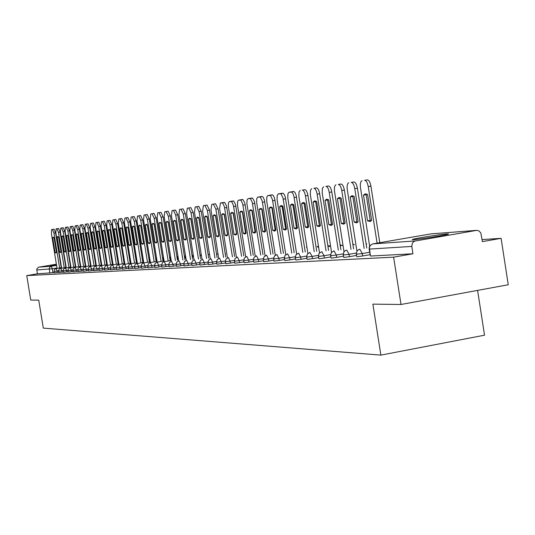 <?xml version="1.0" encoding="UTF-8"?>
<svg xmlns="http://www.w3.org/2000/svg" width="535" height="535" viewBox="0 0 535 535"><rect width="100%" height="100%" fill="white"/><g stroke="black" fill="none" stroke-linecap="round" stroke-linejoin="round"><path stroke-width="0.8" d="M356.27 254.352L356.858 256.767L362.656 255.964L362.275 253.543L356.257 254.265L357.019 251.075L358.383 249.791L359.868 249.243L362.275 253.543L369.638 252.266M343.189 255.095L343.764 257.469L349.442 256.68L349.067 254.299L343.176 255.014L343.925 251.878L345.276 250.607L346.727 250.072L349.067 254.299L356.257 253.055M330.57 255.81L331.138 258.137L336.689 257.368L336.321 255.028L330.563 255.737L331.292 252.647L334.054 250.882L336.321 255.028L343.169 253.844M318.399 256.499L318.954 258.786L324.391 258.03L324.029 255.737L318.385 256.432L319.107 253.389L321.823 251.657L324.029 255.737L330.55 254.607M306.642 257.168L307.184 259.415L312.507 258.673L312.152 256.419L306.629 257.108L307.337 254.105L309.879 252.426L312.152 256.419L318.372 255.342M295.28 257.81L295.815 260.023L301.031 259.294L300.683 257.074L295.273 257.756L295.969 254.8L298.604 253.129L300.683 257.074L306.615 256.051M284.299 258.432L284.821 260.612L289.937 259.89L289.589 257.709L284.292 258.378L284.981 255.469L287.569 253.831L289.589 257.709L295.253 256.733M273.673 259.034L274.007 261.127L279.203 260.471L278.862 258.325L273.666 258.987L274.348 256.118L276.896 254.506L278.862 258.325L284.266 257.395M263.394 259.615L263.722 261.682L268.817 261.033L268.483 258.92L263.387 259.575L264.056 256.746L266.564 255.162L268.483 258.92L273.646 258.037M253.436 260.184L253.757 262.217L258.759 261.575L258.425 259.495L253.429 260.144L254.085 257.355L256.466 255.81L258.425 259.495L263.36 258.652M243.786 260.732L244.107 262.732L249.009 262.103L248.688 260.057L243.779 260.692L244.428 257.95L246.775 256.425L248.688 260.057L253.403 259.248M234.437 261.261L234.751 263.233L239.566 262.611L239.245 260.599L234.43 261.22L235.072 258.519L237.386 257.021L239.245 260.599L243.753 259.823M225.369 261.775L225.683 263.722L230.404 263.106L230.09 261.12L225.362 261.742L225.991 259.074L228.358 257.582L230.09 261.12L234.404 260.385M216.568 262.27L216.876 264.19L221.517 263.588L221.209 261.628L216.568 262.244L217.19 259.615L219.517 258.144L221.209 261.628L225.335 260.926M208.028 262.759L208.336 264.651L212.89 264.049L212.582 262.123L208.028 262.725L208.637 260.137L210.937 258.693L212.582 262.123L216.535 261.454M199.736 263.227L200.036 265.092L204.517 264.504L204.209 262.605L199.729 263.2L200.337 260.645L202.604 259.221L204.209 262.605L207.995 261.963M191.677 263.681L191.971 265.527L196.378 264.945L196.077 263.073L191.677 263.661L192.272 261.133L194.439 259.742L196.077 263.073L199.695 262.458M183.846 264.129L184.14 265.948L188.467 265.373L188.173 263.528L183.839 264.103L184.428 261.615L186.635 260.231L188.173 263.528L191.637 262.932M176.229 264.558L176.517 266.356L180.776 265.788L180.482 263.969L176.229 264.537L176.804 262.083L178.924 260.726L180.482 263.969L183.806 263.401M168.826 264.979L169.107 266.751L173.293 266.189L173.006 264.397L168.819 264.959L169.394 262.538L171.488 261.2L173.006 264.397L176.196 263.855M161.617 265.387L161.898 267.139L166.017 266.584L165.73 264.812L161.617 265.367L162.399 262.692L163.897 261.742L171.213 260.485M154.602 265.788L154.876 267.513L158.935 266.965L158.654 265.22L154.602 265.768L155.157 263.407L157.196 262.11L150.248 218.868L150.783 213.953L154.04 213.432L156.126 217.972L163.061 261.113M148.041 267.875L152.034 267.339L151.759 265.614L147.767 266.156L148.041 267.875M141.113 266.55L141.387 268.236L145.313 267.701L145.038 266.002L141.113 266.537L141.869 263.962L143.313 263.046L150.302 261.842M134.994 268.55L138.766 268.055L138.498 266.376L134.626 266.905L134.833 265.226L135.883 263.902L143.688 262.277M128.667 268.891L132.386 268.396L132.118 266.738L128.306 267.266L128.574 268.918M122.495 269.219L126.16 268.737L125.899 267.099L122.14 267.614L122.341 265.975L123.371 264.685L130.961 263.1M116.476 269.54L120.094 269.065L119.827 267.447L116.128 267.955L116.389 269.573M110.605 269.854L114.169 269.379L113.908 267.788L110.263 268.289L110.524 269.887M104.873 270.162L108.391 269.693L108.137 268.115L104.539 268.617L104.733 267.032L105.723 265.788L113.012 264.27M99.283 270.463L102.747 270.001L102.493 268.436L98.948 268.931L99.202 270.489M93.819 270.757L97.236 270.295L96.989 268.757L93.491 269.239L93.745 270.784M88.482 271.044L91.853 270.59L91.605 269.065L88.161 269.546L88.409 271.064M83.266 271.319L86.596 270.87L86.356 269.366L82.952 269.841L83.199 271.345M78.17 271.593L81.46 271.151L81.22 269.66L77.863 270.128L78.103 271.62M73.188 271.86L76.431 271.419L76.197 269.948L72.887 270.416L73.121 271.88M68.319 272.121L71.523 271.686L71.289 270.228L68.019 270.69L68.192 269.225L69.115 268.082L75.776 266.691M63.551 272.375L66.721 271.947L66.48 270.503L63.257 270.957L63.431 269.513L64.34 268.376L70.921 267.005M58.89 272.623L62.02 272.201L61.786 270.77L58.603 271.225L58.77 269.794L59.673 268.67L66.173 267.319M54.329 272.87L57.419 272.449L57.191 271.038L54.042 271.486L54.269 272.89M65.471 262.959L65.13 263.013M56.416 264.404L50.471 265.541L56.469 264.765M446.839 233.942C440.499 234.357 416.625 238.135 412.893 239.312L412.251 239.653L413.836 239.64C419.781 239.292 443.943 235.487 447.848 234.29L448.571 233.922L446.839 233.942M401.009 304.482L372.882 304.141L380.866 355.12L43.295 328.115L38.727 300.162L30.749 300.068L26.75 275.585L393.62 257.161L401.009 304.482L508.25 284.754L501.101 238.336L482.068 239.586M477.601 290.391L484.529 335.191L380.866 355.12M65.183 263.347L65.517 263.287M501.101 238.336L482.383 241.613L480.838 232.959L478.965 230.886L476.812 230.344L414.933 241.038L413.602 241.72L412.291 243.305L411.803 246.428L369.357 249.089L369.157 247.591L369.852 245.839L372.454 243.967M393.62 257.161L412.953 253.777L411.803 246.428M54.202 272.475L52.918 272.689L52.276 268.757L36.808 269.988L36.868 268.884L38.547 267.192L56.382 264.21M65.089 262.759L65.424 262.705M69.731 261.989L70.098 261.929M36.808 269.988L37.423 273.8L26.75 275.585M370.019 254.687L362.656 255.964M356.444 255.462L349.442 256.68M343.363 256.212L336.689 257.368M330.75 256.934L324.391 258.03M318.572 257.623L312.507 258.673M306.816 258.291L301.031 259.294M295.46 258.94L289.937 259.89M284.48 259.562L279.203 260.471M273.853 260.164L268.817 261.033M263.574 260.746L258.759 261.575M253.617 261.314L249.009 262.103M243.967 261.856L239.566 262.611M234.618 262.384L230.404 263.106M225.549 262.899L221.517 263.588M216.749 263.394L212.89 264.049M208.209 263.875L204.517 264.504M199.916 264.343L196.378 264.945M191.858 264.792L188.467 265.373M184.027 265.233L180.776 265.788M176.41 265.661L173.293 266.189M169 266.076L166.017 266.584M161.791 266.477L158.935 266.965M154.775 266.871L152.034 267.339M147.941 267.253L145.313 267.701M141.287 267.627L138.766 268.055M134.8 267.988L132.386 268.396M128.48 268.343L126.16 268.737M122.314 268.684L120.094 269.065M116.302 269.025L114.169 269.379M110.437 269.346L108.391 269.693M104.713 269.667L102.747 270.001M99.122 269.981L97.236 270.295M93.658 270.282L91.853 270.59M88.329 270.576L86.596 270.87M83.119 270.87L81.46 271.151M78.03 271.151L76.431 271.419M73.048 271.426L71.523 271.686M68.179 271.7L66.721 271.947M63.418 271.961L62.02 272.201M58.763 272.221L57.419 272.449M412.953 253.777L370.441 256.044L369.143 249.103M37.423 273.8L52.918 272.689M59.599 267.941L53.928 233.12L52.443 229.421L51.614 229.555L54.062 229.161L55.553 232.859L61.217 267.674M52.697 237.808L55.092 252.527L55.914 253.035L56.449 252.393L54.042 237.62L53.246 237.132L52.697 237.808L54.022 237.593M51.614 229.555L51.38 233.501L57.058 268.369M55.092 252.527L56.436 252.306M64.2 267.647L58.475 232.451L56.964 228.712L56.115 228.846L58.603 228.452L60.114 232.183L65.838 267.373M57.205 237.186L59.626 252.065L60.468 252.58L61.01 251.925L58.582 236.998L57.767 236.51L57.205 237.186L58.562 236.972M56.115 228.846L55.867 232.832L61.605 268.082M59.626 252.065L60.997 251.845M68.908 267.346L63.117 231.762L61.585 227.984L60.716 228.124L63.237 227.723L64.775 231.494L70.56 267.072M61.813 236.557L64.26 251.597L65.116 252.112L65.678 251.45L63.224 236.363L62.388 235.868L61.813 236.557L63.197 236.33M60.716 228.124L60.455 232.157L66.253 267.788M64.26 251.597L65.658 251.363M73.71 267.039L67.865 231.06L66.3 227.241L65.417 227.382L67.972 226.974L69.537 230.786L75.381 266.758M66.521 235.908L68.995 251.116L69.871 251.637L70.439 250.968L67.958 235.714L67.109 235.213L66.521 235.908L67.938 235.681M65.417 227.382L65.143 231.461L71.001 267.493M68.995 251.116L70.426 250.882M78.625 266.724L72.72 230.338L71.128 226.486L70.225 226.626L72.813 226.211L74.405 230.07L80.31 266.443M71.336 235.246L73.837 250.627L74.733 251.149L75.315 250.474L72.807 235.046L71.937 234.544L71.336 235.246L72.78 235.012M70.225 226.626L69.938 230.752L75.856 267.186M73.837 250.627L75.301 250.387M83.654 266.403L77.682 229.609L76.064 225.71L75.134 225.85L77.762 225.436L79.387 229.328L85.359 266.116M76.258 234.571L78.785 250.119L79.702 250.654L80.297 249.965L77.762 234.363L76.873 233.862L76.258 234.571L77.735 234.33M75.134 225.85L74.833 230.023L80.818 266.878M78.785 250.119L80.277 249.878M88.79 266.076L82.758 228.853L81.106 224.914L80.163 225.061L82.831 224.64L84.483 228.579L90.515 265.781M81.922 233.16L81.293 233.882L83.841 249.611L84.784 250.139L85.393 249.45L82.831 233.668L81.975 233.153M80.163 225.061L79.849 229.288L85.894 266.557M83.841 249.611L85.373 249.357M81.293 233.882L82.805 233.635M94.053 265.734L87.947 228.084L86.269 224.098L85.306 224.252L88.014 223.824L89.693 227.803L95.792 265.447M87.085 232.444L86.443 233.173L89.024 249.083L89.98 249.624L90.602 248.922L88.014 232.959L87.138 232.431M85.306 224.252L84.971 228.525L91.084 266.236M89.024 249.083L90.589 248.822M86.443 233.173L87.987 232.926M99.436 265.393L93.264 227.301L91.559 223.269L90.562 223.423L93.311 222.988L95.029 227.014L101.195 265.099M92.374 231.708L91.712 232.451L94.32 248.548L95.304 249.089L95.939 248.38L93.324 232.23L92.428 231.702M90.562 223.423L90.214 227.749L96.4 265.902M94.32 248.548L95.925 248.28M91.712 232.451L93.291 232.197M104.947 265.039L98.707 226.492L96.962 222.42L95.946 222.58L98.741 222.132L100.486 226.205L106.719 264.738M97.785 230.959L97.102 231.708L99.744 247.993L100.747 248.541L101.403 247.825L98.754 231.488L97.845 230.953M95.946 222.58L95.584 226.954L101.837 265.561M99.744 247.993L101.382 247.725M97.102 231.708L98.728 231.448M110.585 264.678L104.278 225.67L102.499 221.55L101.463 221.711L104.298 221.256L106.077 225.382L112.383 264.377M103.322 230.19L102.626 230.953L105.295 247.431L106.325 247.986L106.993 247.257L104.318 230.719L103.382 230.184M101.463 221.711L101.082 226.144L107.401 265.213M105.295 247.431L106.973 247.15M102.626 230.953L104.285 230.685M116.362 264.31L109.983 224.827L108.17 220.654L107.107 220.821L109.989 220.36L111.802 224.533L118.181 264.002M108.993 229.408L108.284 230.177L110.979 246.856L112.036 247.411L112.718 246.675L110.016 229.936L109.06 229.395M107.107 220.821L106.712 225.309L113.106 264.858M110.979 246.856L112.704 246.568M108.284 230.177L109.983 229.903M122.281 263.929L115.827 223.958L113.982 219.738L112.892 219.912L115.821 219.444L117.667 223.663L124.12 263.621M114.804 228.599L114.075 229.381L116.804 246.26L117.887 246.829L118.589 246.08L115.848 229.14L114.871 228.585M112.892 219.912L112.477 224.459L118.944 264.491M116.804 246.26L118.569 245.973M114.075 229.381L115.814 229.1M128.353 263.541L121.819 223.075L119.94 218.802L118.817 218.982L121.793 218.507L123.679 222.774L130.206 263.227M120.763 227.776L120.014 228.565L122.769 245.652L123.879 246.227L124.601 245.471L121.833 228.318L120.83 227.763M118.817 218.982L118.382 223.583L124.929 264.116M122.769 245.652L124.581 245.358M120.014 228.565L121.793 228.278M134.573 263.146L127.959 222.165L126.039 217.845L124.896 218.026L127.918 217.544L129.844 221.858L136.452 262.825M126.869 226.927L126.099 227.729L128.888 245.037L130.025 245.612L130.761 244.843L127.959 227.475L126.942 226.914M124.896 218.026L124.434 222.687L131.062 263.735M128.888 245.037L130.747 244.729M126.099 227.729L127.925 227.435M135.161 244.395L137.054 244.087L134.238 226.599L137.08 244.201L136.325 244.976L135.161 244.395L132.339 226.873L133.128 226.058L134.252 226.613M140.946 262.738L134.258 221.229L132.299 216.856L131.129 217.043L134.205 216.555L136.164 220.928L142.852 262.417M131.129 217.043L130.647 221.764L137.348 263.34M132.339 226.873L134.211 226.572M143.554 243.478L140.658 225.683M147.486 262.317L140.718 220.273L138.719 215.846L137.515 216.04L140.645 215.538L142.644 219.965L149.412 261.996M139.548 225.168L138.739 225.997L141.594 243.746L142.791 244.328L143.567 243.545L140.698 225.73L139.628 225.155M137.515 216.04L137.013 220.821L143.801 262.939M141.594 243.746L143.514 243.425M138.739 225.997L140.651 225.683M150.215 242.837L147.252 224.76L145.299 225.095L146.135 224.259L147.312 224.82L150.221 242.87L149.425 243.666L148.195 243.071L145.299 225.095M154.2 261.889L147.352 219.297L145.306 214.809L144.069 215.003L147.259 214.502L149.298 218.982L156.146 261.561M144.069 215.003L143.547 219.858L150.415 262.531M148.195 243.071L150.134 242.75M157.049 242.174L156.233 242.984L154.969 242.388L152.04 224.172L152.896 223.316L154.107 223.891L157.049 242.174L154.026 223.804M161.095 261.448L154.154 218.287L152.074 213.746L150.803 213.946M154.969 242.388L156.929 242.061M152.04 224.172L154.006 223.851M164.044 241.486L160.981 222.827M168.171 261L161.142 217.25L159.015 212.656L157.711 212.863L161.008 212.335L163.142 216.929L170.163 260.659M159.838 222.353L158.962 223.222L161.924 241.68L163.222 242.281L164.058 241.466L161.082 222.928L159.932 222.339M157.711 212.863L157.136 217.845L164.178 261.675M161.924 241.68L163.911 241.352M158.962 223.222L160.948 222.901M171.233 240.777L168.124 221.831M175.433 260.532L168.324 216.193L166.144 211.532L164.807 211.746L168.164 211.211L170.344 215.866L177.453 260.191M166.967 221.37L166.064 222.246L169.067 240.951L170.404 241.566L171.26 240.73L168.244 221.945L167.067 221.35M164.807 211.746L164.205 216.802L171.334 261.234M169.067 240.951L171.08 240.623M166.064 222.246L168.077 221.918M178.623 240.048L175.467 220.801M182.903 260.057L175.701 215.097L173.474 210.382L172.096 210.596L175.513 210.054L177.747 214.769L184.95 259.709M174.29 220.353L173.367 221.243L176.41 240.208L177.78 240.824L178.657 239.981L175.607 220.935L174.397 220.333M172.096 210.596L171.467 215.725L178.69 260.779M176.41 240.208L178.443 239.874M173.367 221.243L175.4 220.915M186.213 239.299L183.003 219.745M190.58 259.562L183.278 213.98L181.004 209.192L179.586 209.419L183.077 208.864L185.357 213.646L192.653 259.214M181.82 219.31L180.87 220.213L183.953 239.446L185.364 240.061L186.267 239.205L183.171 219.898L181.933 219.29M179.586 209.419L178.931 214.622L186.254 260.318M183.953 239.446L186.013 239.098M180.87 220.213L182.93 219.878M194.024 238.523L190.761 218.654M198.478 259.06L191.075 212.823L188.748 207.975L187.29 208.202L190.848 207.64L193.182 212.482L200.571 258.706M189.564 218.233L188.587 219.156L191.704 238.657L193.155 239.285L194.085 238.416L190.955 218.828L189.678 218.213M187.29 208.202L186.601 213.485L194.024 259.849M191.704 238.657L193.79 238.309M188.587 219.156L190.674 218.815M202.056 237.734L198.739 217.538M206.597 258.545L199.1 211.633L196.72 206.724L195.221 206.958L198.839 206.383L201.227 211.292L208.724 258.184M197.529 217.13L196.519 218.066L199.682 237.848L201.18 238.476L202.13 237.593L198.953 217.732L197.649 217.11M195.221 206.958L194.493 212.315L202.023 259.368M199.682 237.848L201.795 237.493M196.519 218.066L198.639 217.725M210.315 236.911L206.951 216.387M214.956 258.01L207.359 210.415L204.918 205.433L203.374 205.674L207.065 205.086L209.513 210.068L217.11 257.643M205.721 215.993L204.684 216.942L207.894 237.012L209.432 237.654L210.409 236.758L207.192 216.601L205.855 215.973M203.374 205.674L202.618 211.118L210.248 258.88M207.894 237.012L210.034 236.657M204.684 216.942L206.831 216.595M218.828 236.069L215.404 215.204M223.563 257.462L215.859 209.158L213.358 204.102L211.773 204.357L215.538 203.755L218.046 208.804L225.743 257.088M214.16 214.823L213.09 215.792L216.341 236.156L217.932 236.798L218.935 235.888L215.672 215.438L214.294 214.802M211.773 204.357L210.977 209.88L218.721 258.378M216.341 236.156L218.514 235.795M213.09 215.792L215.264 215.438M227.589 235.199L224.111 213.987M232.431 256.894L224.379 206.664L222.66 202.952L220.42 202.992L224.667 202.457L226.452 205.734L234.638 256.519M222.848 213.619L221.751 214.602L225.041 235.273L226.686 235.922L227.716 234.999L224.412 214.241L222.995 213.599M220.42 202.992L219.584 208.603L227.442 257.87M225.041 235.273L227.241 234.905M221.751 214.602L223.951 214.247M236.617 234.31L233.086 212.729M241.566 256.312L233.4 205.313L231.642 201.541L229.328 201.595L233.668 201.04L235.494 204.37L243.799 255.931M231.802 212.382L230.672 213.378L234.009 234.357L235.701 235.019L236.764 234.083L233.414 213.004L231.956 212.355M229.328 201.595L228.425 202.986L228.371 206.691L236.43 257.348M234.009 234.357L236.236 233.989M230.672 213.378L232.899 213.017M245.926 233.387L245.511 233.046L242.328 211.439M250.982 255.71L242.703 203.915L240.897 200.09L238.51 200.143L242.943 199.582L244.823 202.959L253.249 255.322M241.031 211.098L239.867 212.121L243.251 233.421L245.003 234.089L246.093 233.133L242.689 211.733L241.198 211.071M238.51 200.143L237.58 201.568L237.513 205.326L245.692 256.82M243.251 233.421L245.511 233.046M239.867 212.121L242.128 211.753M255.523 232.431L255.075 232.07L251.871 210.101M260.692 255.088L252.293 202.477L250.44 198.592L247.986 198.659L252.52 198.077L254.446 201.508L262.999 254.7M250.547 209.78L249.35 210.817L252.787 232.451L254.593 233.126L255.717 232.157L252.259 210.415L250.728 209.753M247.986 198.659L247.016 200.103L246.943 203.922L255.248 256.278M252.787 232.451L255.075 232.07M249.35 210.817L251.637 210.442M265.427 231.448L264.939 231.066L261.709 208.73M270.723 254.453L262.197 200.993L260.298 197.047L257.756 197.121L262.397 196.526L263.347 197.515L264.377 200.003L273.057 254.051M260.364 208.416L259.134 209.473L262.618 231.454L264.484 232.13L265.641 231.147L262.137 209.058L260.558 208.389M257.756 197.121L256.753 198.592L256.666 202.471L265.106 255.73M262.618 231.454L264.939 231.066M259.134 209.473L261.454 209.098M275.659 230.438L275.124 230.03L271.867 207.306M281.069 253.791L272.415 199.455L270.463 195.456L267.848 195.529L272.589 194.927L273.572 195.924L274.629 198.458L283.436 253.383M270.503 207.012L269.232 208.088L272.77 230.424L274.702 231.107L275.893 230.103L272.335 207.66L270.71 206.978M267.848 195.529L266.811 197.034L266.704 200.979L275.284 255.175M272.77 230.424L275.124 230.03M269.232 208.088L271.586 207.7M286.218 229.388L285.643 228.96L282.052 206.269L282.366 205.841M291.762 253.108L282.975 197.876L280.975 193.804L278.267 193.891L283.129 193.269L284.379 194.7L285.222 196.853L294.17 252.701M280.975 205.56L279.665 206.657L283.256 229.361L285.255 230.05L286.479 229.034L282.875 206.216L281.196 205.527M278.267 193.891L277.19 195.422L277.076 199.435L285.797 254.607M283.256 229.361L285.643 228.96M279.665 206.657L282.052 206.269M297.132 228.305L296.51 227.857L292.866 204.778L293.207 204.323M302.817 252.406L293.889 196.238L293.1 193.884L291.829 192.105L289.034 192.199L294.016 191.557L295.052 192.587L296.163 195.201L305.251 251.985M291.796 204.062L290.438 205.179L294.089 228.258L296.163 228.953L297.427 227.923L293.762 204.718L292.03 204.022M289.034 192.199L287.917 193.757L287.79 197.836L296.657 254.038M294.089 228.258L296.51 227.857M290.438 205.179L292.866 204.778M308.421 227.181L307.752 226.713L304.047 203.246L304.422 202.758M314.246 251.677L305.452 195.897C304.729 192.199 303.673 190.273 302.282 190.112L304.756 189.718C306.154 189.871 307.21 191.797 307.933 195.496L316.72 251.249M302.984 202.511L301.586 203.648L305.291 227.121L307.444 227.823L308.742 226.773L305.017 203.173L303.238 202.471M300.168 190.447L299.011 192.038L298.864 196.184L307.892 253.463M305.291 227.121L307.752 226.713M301.586 203.648L304.047 203.246M320.097 226.024L319.375 225.529L315.617 201.655L316.024 201.14M326.069 250.922L317.135 194.165C316.399 190.406 315.316 188.447 313.878 188.287L316.386 187.885C317.83 188.039 318.92 189.999 319.656 193.764L328.584 250.494M314.56 200.906L313.115 202.063L316.88 225.944L319.114 226.653L320.445 225.583L316.666 201.575L314.834 200.859M311.691 188.634L310.487 190.259L310.327 194.479L319.515 252.888M316.88 225.944L319.375 225.529M313.115 202.063L315.617 201.655M332.181 224.82L331.412 224.299L327.587 200.01L328.035 199.461M338.314 250.146L329.232 192.379C328.483 188.547 327.366 186.554 325.882 186.401L328.43 185.993C329.921 186.147 331.045 188.139 331.794 191.965L340.869 249.705M326.544 199.247L325.053 200.424L328.871 224.727L331.198 225.442L332.569 224.352L328.731 199.923L326.838 199.201M323.615 186.755L322.364 188.414L322.184 192.714L331.546 252.313M328.871 224.727L331.412 224.299M325.053 200.424L327.587 200.01M344.707 223.576L343.871 223.035L339.992 198.311L340.474 197.729M351 249.337L341.771 190.52C341.002 186.628 339.852 184.602 338.314 184.441L340.902 184.027C342.447 184.18 343.604 186.207 344.366 190.099L353.595 248.889M338.956 197.522L337.411 198.732L341.297 223.463L343.717 224.185L345.129 223.075L341.223 198.204L339.27 197.475M335.967 184.809L335.906 184.822C334.549 185.511 334.101 187.765 334.562 191.59L344.012 251.744M341.297 223.463L343.871 223.035M337.411 198.732L339.992 198.311M357.681 222.286L356.791 221.717L352.846 196.546L353.367 195.93M364.154 248.501L354.765 188.601C353.983 184.628 352.799 182.569 351.201 182.415L353.836 181.994C355.434 182.147 356.624 184.207 357.407 188.173L366.783 248.046M351.816 195.743L350.224 196.974L354.17 222.159L356.691 222.881L358.142 221.757L354.177 196.425L352.164 195.69M348.766 182.796L348.706 182.809C347.295 183.518 346.827 185.819 347.295 189.704L356.939 251.196M354.17 222.159L356.791 221.717M350.224 196.974L352.846 196.546M371.143 220.942L370.187 220.353L366.174 194.713L366.742 194.065M377.095 243.151L368.247 186.601C367.451 182.562 366.221 180.462 364.569 180.308L367.244 179.88C368.903 180.034 370.133 182.127 370.929 186.167L379.77 242.689M365.158 193.891L363.506 195.148L367.525 220.801L370.153 221.53L371.644 220.387L367.612 194.586L365.532 193.83M362.048 180.71L361.974 180.723C360.516 181.452 360.022 183.793 360.496 187.752L369.645 246.187M367.525 220.801L370.187 220.353M363.506 195.148L366.174 194.713M476.284 230.398L430.822 233.902L372.801 243.893L415.421 240.924M85.353 263.233L84.898 263.314M80.364 264.069L79.942 264.143M75.482 264.885L75.087 264.952M70.707 265.681L70.339 265.741M66.039 266.463L65.698 266.517M56.998 267.975L52.276 268.757L51.293 266.263L56.576 265.387M65.277 263.936L65.618 263.875M69.924 263.16L70.286 263.1M74.666 262.371L75.06 262.304M79.521 261.561L79.942 261.495M84.483 260.732L84.938 260.659M84.918 260.552L84.456 260.592L84.918 260.545M79.855 260.946L79.427 260.98L79.855 260.94M38.814 267.132L51.293 266.263L49.842 267.072L49.233 268.349L49.869 273.138M168.786 264.297L165.73 264.812L164.298 261.648M161.577 264.725L158.654 265.22L157.25 262.096L164.058 260.946M154.561 265.139L151.759 265.614L150.382 262.531L157.089 261.401M147.734 265.541L145.038 266.002L143.694 262.959M141.079 265.935L138.498 266.376L137.174 263.374M134.593 266.323L132.118 266.738L130.821 263.775L137.248 262.692M128.273 266.697L125.899 267.099L124.628 264.17M122.107 267.059L119.827 267.447L118.589 264.551L116.65 265.761L116.128 267.955M116.095 267.413L113.908 267.788L112.691 264.925L118.85 263.889M110.23 267.761L108.137 268.115L106.94 265.293M104.506 268.102L102.493 268.436L101.322 265.648L107.314 264.644M98.915 268.43L96.989 268.757L95.839 265.995L101.744 265.006M93.458 268.751L91.605 269.065L90.482 266.336L96.313 265.36M88.128 269.065L86.356 269.366L85.246 266.671L91.004 265.701M82.918 269.373L81.22 269.66L80.13 266.992L85.807 266.042M77.829 269.673L76.197 269.948L75.127 267.313L80.738 266.37M72.847 269.968L71.289 270.228L70.232 267.62M67.985 270.255L66.48 270.503L65.451 267.921M63.224 270.529L61.786 270.77L60.769 268.222M58.569 270.804L57.191 271.038L56.188 268.51L54.496 269.566L54.042 271.486M106.86 261.869L106.452 261.561L106.806 261.521M112.21 261.622L111.868 261.214M72.887 270.416L73.355 268.409L75.127 267.313M77.863 270.128L78.337 268.102L80.13 266.992M82.952 269.841L83.433 267.794L85.246 266.671M88.161 269.546L88.649 267.473L90.482 266.336M93.491 269.239L93.986 267.146L95.839 265.995M98.948 268.931L99.45 266.811L101.322 265.648M110.263 268.289L110.778 266.122L112.691 264.925M128.306 267.266L128.835 265.012L130.821 263.775M185.545 255.917L184.368 256.098M193.322 256.004L192.058 255.503M147.767 266.156L148.315 263.822L150.382 262.531M200.719 255.496L199.97 254.881M306.936 247.411L306.415 247.284M318.312 247.417L317.121 246.521M329.413 246.662L328.176 245.732M340.875 245.879L340.133 245.023M370.441 256.044L369.357 247.571L370.367 245.318L372.627 243.927M430.675 233.929L431.524 233.849M53.928 233.12L55.553 232.859M52.443 229.421L54.062 229.161M58.475 232.451L60.114 232.183M56.964 228.712L58.603 228.452M63.117 231.762L64.775 231.494M61.585 227.984L63.237 227.723M67.865 231.06L69.537 230.786M66.3 227.241L67.972 226.974M72.72 230.338L74.405 230.07M71.128 226.486L72.813 226.211M77.682 229.609L79.387 229.328M76.064 225.71L77.762 225.436M82.758 228.853L84.483 228.579M81.106 224.914L82.831 224.64M87.947 228.084L89.693 227.803M86.269 224.098L88.014 223.824M93.264 227.301L95.029 227.014M91.559 223.269L93.311 222.988M98.707 226.492L100.486 226.205M96.962 222.42L98.741 222.132M104.278 225.67L106.077 225.382M102.499 221.55L104.298 221.256M109.983 224.827L111.802 224.533M108.17 220.654L109.989 220.36M115.827 223.958L117.667 223.663M113.982 219.738L115.821 219.444M121.819 223.075L123.679 222.774M119.94 218.802L121.793 218.507M127.959 222.165L129.844 221.858M126.039 217.845L127.918 217.544M134.258 221.229L136.164 220.928M132.299 216.856L134.205 216.555M140.718 220.273L142.644 219.965M138.719 215.846L140.645 215.538M147.352 219.297L149.298 218.982M145.306 214.809L147.259 214.502M154.154 218.287L156.126 217.972M152.074 213.746L154.04 213.432M161.142 217.25L163.142 216.929M159.015 212.656L161.008 212.335M168.324 216.193L170.344 215.866M166.144 211.532L168.164 211.211M175.701 215.097L177.747 214.769M173.474 210.382L175.513 210.054M183.278 213.98L185.357 213.646M181.004 209.192L183.077 208.864M191.075 212.823L193.182 212.482M188.748 207.975L190.848 207.64M199.1 211.633L201.227 211.292M196.72 206.724L198.839 206.383M207.359 210.415L209.513 210.068M204.918 205.433L207.065 205.086M215.859 209.158L218.046 208.804M213.358 204.102L215.538 203.755M224.613 207.861L226.827 207.5M222.052 202.738L224.265 202.384M233.641 206.523L235.881 206.162M231.013 201.327L233.253 200.966M242.943 205.146L245.217 204.778M240.248 199.876L242.522 199.508M252.54 203.728L254.847 203.353M249.778 198.371L252.079 198.003M262.444 202.263L264.785 201.882M259.609 196.826L261.943 196.452M272.669 200.745L275.043 200.364M269.76 195.228L272.128 194.847M283.236 199.187L285.643 198.793M280.24 193.583L282.647 193.195M294.156 197.569L296.597 197.174M291.08 191.878L293.514 191.483M305.452 195.897L307.933 195.496M302.282 190.112L304.756 189.718M317.135 194.165L319.656 193.764M313.878 188.287L316.386 187.885M329.232 192.379L331.794 191.965M325.882 186.401L328.43 185.993M341.771 190.52L344.366 190.099M338.314 184.441L340.902 184.027M354.765 188.601L357.407 188.173M351.201 182.415L353.836 181.994M368.247 186.601L370.929 186.167M364.569 180.308L367.244 179.88M134.9 268.583L134.633 266.918M122.408 269.252L122.147 267.627M104.793 270.188L104.539 268.623M68.253 272.141L68.019 270.697M63.491 272.395L63.257 270.964M58.83 272.649L58.603 271.232M56.188 268.51L61.532 267.62M65.758 266.911L66.099 266.858M70.406 266.136L70.774 266.076M75.154 265.34L75.549 265.28M80.003 264.531L80.424 264.464M84.965 263.701L85.419 263.628M90.04 262.852L90.529 262.772M70.48 266.597L70.847 266.537M75.228 265.801L75.622 265.741M80.076 264.992L80.504 264.925M85.038 264.163L85.493 264.089M90.114 263.314L90.602 263.233M95.304 262.444L95.825 262.357M75.301 266.276L75.696 266.209M80.156 265.467L80.578 265.393M85.118 264.638L85.567 264.558M90.188 263.788L90.676 263.701M95.384 262.919L95.899 262.832M100.694 262.03L101.249 261.936M80.23 265.948L80.658 265.875M85.192 265.119L85.647 265.039M90.268 264.27L90.756 264.183M95.457 263.401L95.979 263.314M100.774 262.511L101.329 262.417M112.51 261.167L111.862 261.16M85.272 265.607L85.727 265.534M90.348 264.758L90.836 264.678M95.538 263.889L96.059 263.802M100.854 262.999L101.409 262.912M106.291 262.09L106.88 261.989M118.362 260.879L117.66 260.759M90.428 265.266L90.917 265.186M95.625 264.397L96.139 264.31M100.934 263.508L101.489 263.414M106.371 262.598L106.967 262.498M111.942 261.662L112.571 261.555M124.314 260.659L123.605 260.418M95.705 264.912L96.226 264.825M101.021 264.022L101.57 263.929M106.458 263.113L107.047 263.013M112.029 262.177L112.658 262.076M117.733 261.22L118.395 261.113M101.108 264.551L101.657 264.457M106.545 263.641L107.134 263.541M112.116 262.705L112.738 262.605M117.814 261.749L118.482 261.642M123.659 260.772L124.367 260.652M106.632 264.183L107.221 264.083M112.203 263.247L112.825 263.146M117.907 262.29L118.569 262.183M123.745 261.314L124.454 261.194M129.737 260.304L130.487 260.184M112.29 263.808L112.918 263.701M117.994 262.846L118.663 262.738M123.839 261.869L124.548 261.749M129.824 260.859L130.58 260.739M135.964 259.829L136.759 259.696M118.088 263.421L118.75 263.307M123.933 262.438L124.635 262.317M129.918 261.428L130.667 261.307M136.057 260.398L136.853 260.264M142.35 259.341L143.193 259.201M124.026 263.019L124.729 262.899M130.012 262.016L130.761 261.889M136.151 260.98L136.947 260.846M142.45 259.923L143.286 259.783M148.904 258.84L149.793 258.686M118.583 264.551L124.829 263.501M130.112 262.611L130.861 262.484M136.251 261.582L137.04 261.448M142.544 260.525L143.387 260.378M149.004 259.435L149.894 259.288M155.625 258.325L156.568 258.164M136.345 262.197L137.141 262.063M142.644 261.133L143.487 260.993M149.098 260.05L149.994 259.896M155.725 258.933L156.668 258.773M162.526 257.79L163.523 257.623M142.745 261.769L143.587 261.628M149.205 260.679L150.094 260.532M155.825 259.562L156.768 259.408M162.627 258.418L163.623 258.251M169.615 257.241L170.665 257.067M149.305 261.327L150.195 261.18M155.932 260.211L156.875 260.05M162.734 259.067L163.73 258.9M169.715 257.89L170.772 257.709M176.891 256.68L178.001 256.492M156.039 260.879L156.982 260.719M162.841 259.729L163.837 259.562M169.822 258.552L170.879 258.372M176.998 257.342L178.108 257.154M193.309 255.362L192.647 255.402M162.948 260.411L163.944 260.244M169.936 259.234L170.986 259.054M177.105 258.024L178.222 257.837M184.481 256.78L185.652 256.579M201.314 254.934L200.023 254.874M170.05 259.936L171.1 259.756M177.219 258.726L178.329 258.539M184.588 257.482L185.765 257.281M192.172 256.198L193.409 255.991M209.573 254.647L208.102 254.292M177.339 259.448L178.449 259.261M184.709 258.204L185.879 258.004M192.286 256.92L193.523 256.713M200.077 255.603L201.381 255.382M217.538 254.192L216.494 253.791M225.576 253.637L225.161 253.423M306.909 247.224L306.515 247.27M318.512 246.515L317.222 246.501M330.563 246.053L328.283 245.712M342.587 245.585L340.106 244.856M354.458 244.769L352.839 244.067M366.736 243.933L366.08 243.532M476.491 230.371L431.324 233.849"/></g></svg>
